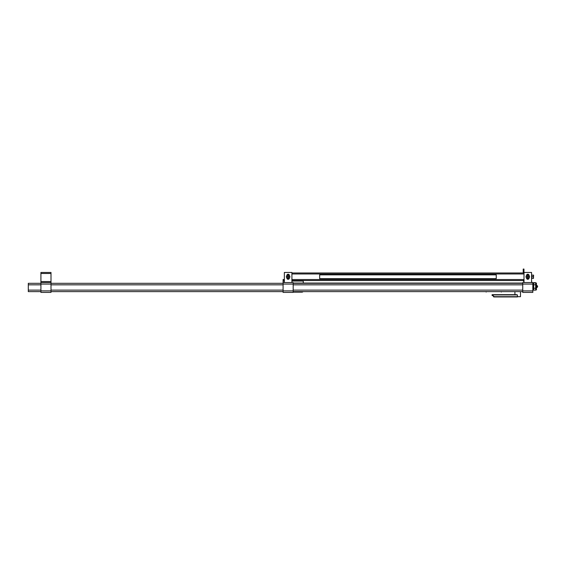 <?xml version="1.0" encoding="UTF-8"?>
<svg xmlns="http://www.w3.org/2000/svg" width="566" height="566" viewBox="0 0 566 566"><rect width="100%" height="100%" fill="white"/><g stroke="black" fill="none" stroke-linecap="round" stroke-linejoin="round"><path stroke-width="0.85" d="M533.596 275.196L533.398 278.394L533.596 275.196M533.342 275.118L533.342 276.76L531.736 276.76L531.736 275.118L533.398 275.118M533.342 276.76L533.398 278.394M293.181 290.882L293.181 292.396L283.092 292.396L283.092 282.561L293.181 282.561L293.181 290.882L283.092 290.882M284.351 282.561L284.351 272.465L291.915 272.465L291.915 282.561M286.87 277.991L286.87 278.019A1.259 1.259 0 0 0 288.136 279.279A1.259 1.259 0 0 0 289.396 278.019L289.396 277.991M289.396 275.522L289.396 275.493A1.259 1.259 0 0 0 288.136 274.234A1.259 1.259 0 0 0 286.87 275.493L286.87 275.522M537.573 285.993L537.573 286.997L537.198 285.993M537.035 287.004L536.801 285.476L537.035 287.514L536.639 287.238M522.743 283.064L293.181 283.064M532.832 290.882L532.832 292.396L522.743 292.396L522.743 282.561L532.832 282.561L532.832 290.882L522.743 290.882M524.003 282.561L524.003 272.465L531.573 272.465L531.573 282.561M526.529 277.991L526.529 278.019A1.259 1.259 0 0 0 527.788 279.279A1.259 1.259 0 0 0 529.047 278.019L529.047 277.991M529.047 275.522L529.047 275.493A1.259 1.259 0 0 0 527.788 274.234A1.259 1.259 0 0 0 526.529 275.493L526.529 275.522M526.019 276.76A1.769 1.769 0 0 1 527.788 274.991A1.769 1.769 0 0 1 529.55 276.76A1.769 1.769 0 0 1 527.788 278.522A1.769 1.769 0 0 1 526.019 276.76M528.418 276.76A0.63 0.63 0 0 1 527.243 277.071A0.63 0.63 0 0 1 527.788 276.123A0.63 0.63 0 0 1 528.418 276.76M526.904 276.76C527.491 275.621 528.078 275.621 528.672 276.753C528.085 277.899 527.491 277.899 526.904 276.76M527.42 277.39L527.059 276.76L527.42 276.123L528.149 276.123L528.517 276.76L528.149 277.39L527.42 277.39M537.035 287.514L537.035 285.476M40.915 291.639L28.3 291.639L28.3 284.832L40.915 284.832M522.743 283.318L293.181 283.318M283.092 283.318L51.004 283.318M40.915 283.318L28.3 283.318L28.3 284.832M51.004 291.639L283.092 291.639M293.181 291.639L522.743 291.639M533.49 275.118L533.49 278.394M533.342 278.394L531.736 278.394L531.736 276.76M524.003 272.975L291.915 272.975M291.915 280.538L524.003 280.538M51.004 284.075L51.004 290.882L40.915 290.882L40.915 284.075L51.004 284.075L51.004 282.561L40.915 282.561L40.915 284.075M40.915 290.882L40.915 292.396L51.004 292.396L51.004 290.882M533.667 286.495L533.667 290.125L535.684 290.125L535.684 282.682L533.667 282.682L533.667 286.438M532.832 285.257L533.2 286.495L532.832 287.74M532.832 290.132L535.684 290.125M286.368 276.76A1.769 1.769 0 0 1 288.136 274.991A1.769 1.769 0 0 1 289.898 276.76A1.769 1.769 0 0 1 288.136 278.522A1.769 1.769 0 0 1 286.368 276.76M288.766 276.76A0.63 0.63 0 0 1 287.585 277.071A0.63 0.63 0 0 1 288.136 276.123A0.63 0.63 0 0 1 288.766 276.76M287.252 276.76C287.839 275.621 288.427 275.621 289.014 276.753C288.427 277.899 287.839 277.899 287.252 276.76M287.769 277.39L287.408 276.76L287.769 276.123L288.497 276.123L288.865 276.76L288.497 277.39L287.769 277.39M496.255 276.76L496.255 274.864L319.67 274.864L319.67 278.649L496.255 278.649L496.255 276.76M293.181 292.148L302.011 292.148A1.259 1.259 0 0 0 303.015 291.639M303.27 283.064L303.27 281.047L291.915 281.047M284.351 281.047L283.092 281.047L283.092 282.561M283.092 281.047L283.092 279.533L284.351 279.533M303.27 280.538L303.27 281.047M284.351 280.29L283.092 280.29M535.684 288.639L536.441 288.639L536.441 289.898L535.684 289.898M531.573 281.861A1.514 1.514 0 0 1 532.104 282.561M536.441 288.639L536.441 283.092L535.684 283.092M523.967 270.322L523.217 270.322L523.217 269.062L523.967 269.062L523.967 272.975M523.217 270.322L523.217 272.975M523.232 280.538A1.514 1.514 0 0 0 524.003 281.62M492.158 295.579L492.236 294.667L491.981 294.95L494.238 296.938L493.58 296.839M514.918 291.639L514.918 294.667L492.236 294.667L516.425 294.667L517.451 294.921L517.466 296.938C520.996 296.938 520.996 296.938 517.466 296.938C520.996 296.938 520.996 296.938 517.466 296.938L494.238 296.938L517.466 296.938M51.004 282.561L51.004 272.465L40.915 272.465L40.915 282.561M536.441 285.363L536.441 287.634M283.092 284.075L293.181 284.075M522.743 284.075L532.832 284.075M522.743 290.125L293.181 290.125M283.092 290.125L51.004 290.125M40.915 290.125L28.3 290.125M51.004 284.832L283.092 284.832M293.181 284.832L522.743 284.832M291.915 273.979L524.003 273.979M524.003 279.533L291.915 279.533M535.684 288.299L532.832 288.073M532.832 283.028L535.684 282.866M532.832 284.924L535.684 284.691M532.832 289.99L533.667 290.125M535.684 284.351L536.441 284.351M491.981 294.921L517.451 294.921M492.222 294.921L494.224 296.683L520.472 296.683L520.472 291.639M51.004 273.477L40.915 273.477M40.915 281.55L51.004 281.55M537.573 286.997L537.198 286.997M314.371 283.318L314.873 283.318M329.504 291.639L330.013 291.639M314.371 291.639L314.873 291.639M329.504 283.318L330.013 283.318M532.832 282.858L533.667 282.682M485.784 291.639L486.166 292.021L486.541 291.639M500.917 291.639L501.299 292.021L501.674 291.639"/></g></svg>
